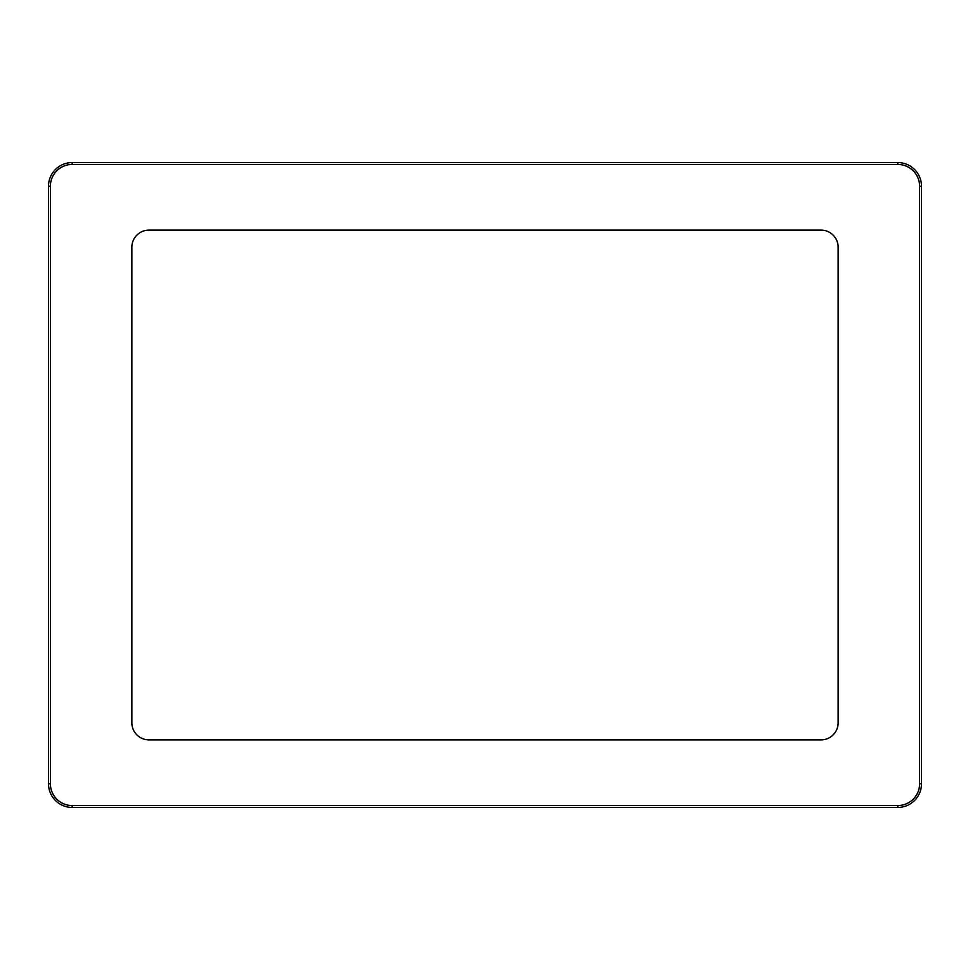 <?xml version="1.0" encoding="UTF-8"?>
<svg xmlns="http://www.w3.org/2000/svg" width="970" height="970" viewBox="0 0 970 970"><rect width="100%" height="100%" fill="white"/><g stroke="black" fill="none" stroke-linecap="round" stroke-linejoin="round"><path stroke-width="1.45" d="M838.153 247.241L838.153 722.759A17.12 17.12 0 0 1 821.032 739.88L148.968 739.88A17.12 17.12 0 0 1 131.847 722.759L131.847 247.241A17.12 17.12 0 0 1 148.968 230.12L821.032 230.12A17.12 17.12 0 0 1 838.153 247.241M919.609 186.24L919.609 783.76A21.776 21.776 0 0 1 897.82 805.549L72.18 805.549A21.776 21.776 0 0 1 50.392 783.76L50.392 186.24A21.776 21.776 0 0 1 72.18 164.451L897.82 164.451A21.776 21.776 0 0 1 919.609 186.24L921.5 186.24A23.68 23.68 0 0 0 897.82 162.56L72.18 162.56A23.68 23.68 0 0 0 48.5 186.24L48.5 783.76A23.68 23.68 0 0 0 72.18 807.44L897.82 807.44A23.68 23.68 0 0 0 921.5 783.76L921.5 186.24M919.609 783.76L921.5 783.76M897.82 162.56L897.82 164.451M72.18 162.56L72.18 164.451M48.5 186.24L50.392 186.24M48.5 783.76L50.392 783.76M72.18 807.44L72.18 805.549M897.82 807.44L897.82 805.549"/></g></svg>
